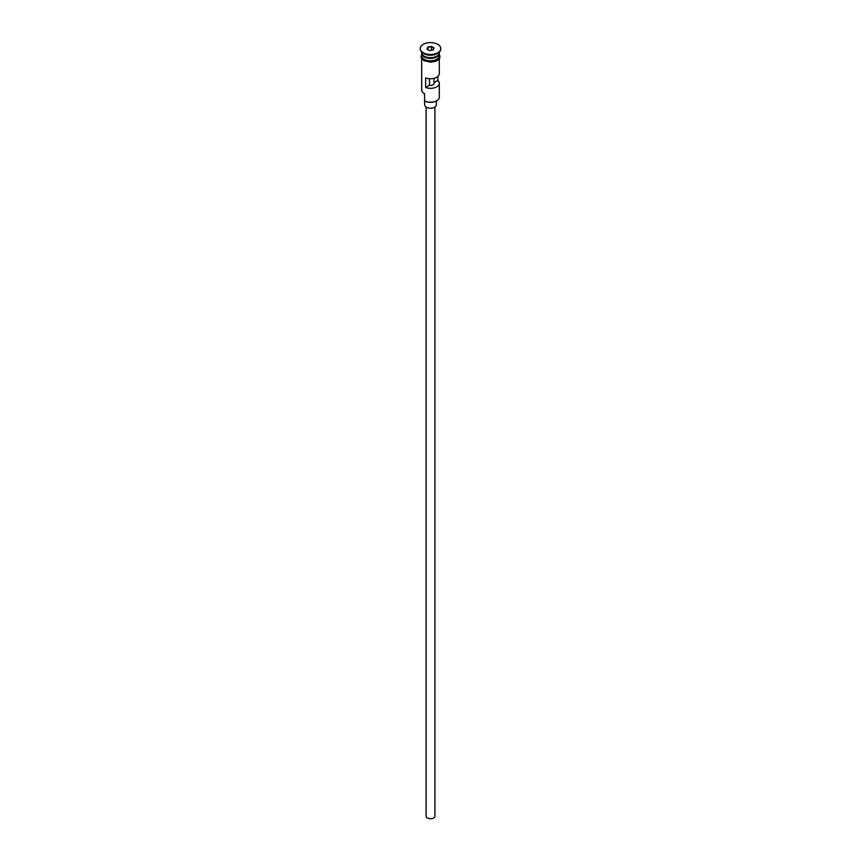 <?xml version="1.0" encoding="UTF-8"?>
<svg xmlns="http://www.w3.org/2000/svg" width="861" height="861" viewBox="0 0 861 861"><rect width="100%" height="100%" fill="white"/><g stroke="black" fill="none" stroke-linecap="round" stroke-linejoin="round"><path stroke-width="1.29" d="M436.505 100.855A8.212 4.746 180 0 1 436.312 100.974A8.212 4.746 180 0 1 424.688 100.974L424.279 100.737A8.804 5.08 0 0 0 436.721 100.737A8.804 5.08 0 0 0 439.304 97.142L439.304 83.259A8.804 5.08 0 0 0 437.84 80.45L437.84 76.478M424.688 100.974L424.484 93.666M434.902 107.055L434.902 816.153A4.402 2.54 180 0 1 432.179 818.499A4.402 2.54 180 0 1 427.39 817.95A4.402 2.54 180 0 1 426.098 816.153L426.098 107.055M436.366 100.941L436.366 104.816A5.866 3.39 180 0 1 432.749 107.937A5.866 3.39 180 0 1 426.356 107.205A5.866 3.39 180 0 1 424.634 104.816L424.634 100.941M421.696 52.058L421.696 52.596A8.804 5.08 0 0 0 424.279 56.191A8.804 5.08 0 0 0 433.869 57.289A8.804 5.08 0 0 0 439.304 52.596L439.304 52.058M421.718 52.962A8.804 5.08 0 0 0 421.696 53.317A8.804 5.08 0 0 0 424.279 56.912A8.804 5.08 0 0 0 433.869 58.01A8.804 5.08 0 0 0 439.304 53.317A8.804 5.08 0 0 0 439.282 52.962M420.243 48.765A10.267 5.93 0 0 0 420.233 49.002A10.267 5.93 0 0 0 423.235 53.199L424.279 53.791A8.804 5.08 0 0 0 436.721 53.791L437.765 53.199A10.267 5.93 0 0 0 440.767 49.002A10.267 5.93 0 0 0 440.757 48.765M424.279 53.791L423.235 53.199A10.267 5.93 0 0 0 437.765 53.199M439.304 58.796L439.304 73.68A8.804 5.08 180 0 1 434.665 78.147A8.804 5.08 180 0 1 425.646 77.91L425.646 87.488A8.804 5.08 0 0 0 434.665 87.725A8.804 5.08 0 0 0 439.304 83.259M421.696 53.317L421.696 55.707A8.804 5.08 0 0 0 424.279 59.301A8.804 5.08 0 0 0 433.869 60.41A8.804 5.08 0 0 0 439.304 55.707L439.304 53.317M423.235 52.715A10.267 5.93 0 0 0 434.428 54.006A10.267 5.93 0 0 0 440.767 48.528A10.267 5.93 0 0 0 437.765 44.331A10.267 5.93 0 0 0 426.572 43.05A10.267 5.93 0 0 0 420.233 48.528A10.267 5.93 0 0 0 423.235 52.715M434.019 78.329L434.019 82.656A3.67 2.12 180 0 1 434.17 83.259A3.67 2.12 180 0 1 429.467 85.282L425.646 87.488M437.84 80.45L434.019 82.656M431.469 46.451L434.095 47.968L433.137 50.046L429.531 50.605L426.905 49.088L427.863 47L431.469 46.451L428.1 47.387L427.228 49.271M421.696 58.796L421.696 89.964A8.804 5.08 0 0 0 424.279 93.558L424.279 93.558M429.467 85.282L429.467 78.717M428.1 49.777L427.863 47M431.372 50.315L431.372 46.881L433.772 48.259L432.932 50.078M436.613 56.256A8.502 4.908 180 0 1 424.484 56.309A8.502 4.908 180 0 1 424.387 56.256M422.417 54.609A8.502 4.908 0 0 0 424.484 56.546A8.502 4.908 0 0 0 438.583 54.609M421.696 54.781A8.944 5.166 0 0 0 424.172 59.366A8.944 5.166 0 0 0 434.654 60.281A8.944 5.166 0 0 0 439.304 54.781M439.304 53.823L439.993 57.493L438.303 59.829L436.064 61.163L430.522 62.207L423.806 60.593L421.007 57.472L421.696 53.823"/></g></svg>
